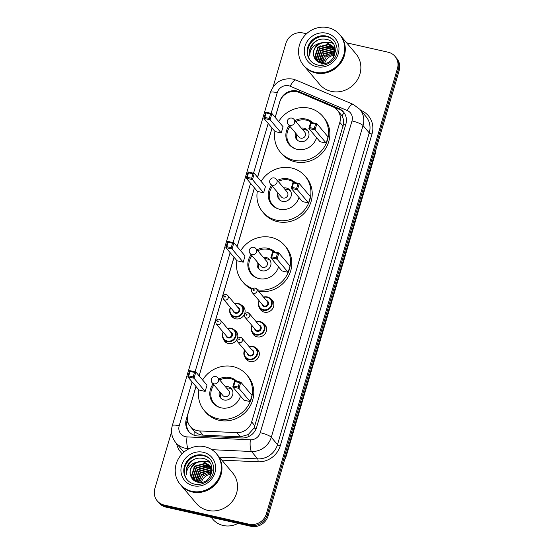 <?xml version="1.0" encoding="UTF-8"?>
<svg xmlns="http://www.w3.org/2000/svg" width="554" height="554" viewBox="0 0 554 554"><rect width="100%" height="100%" fill="white"/><g stroke="black" fill="none" stroke-linecap="round" stroke-linejoin="round"><path stroke-width="0.83" d="M270.234 298.502A7.59 7.091 139.8 0 1 272.284 300.13A7.59 7.091 139.8 0 1 272.603 308.71A7.59 7.091 139.8 0 1 264.39 312.158A7.59 7.091 139.8 0 1 260.692 309.928A7.59 7.091 139.8 0 1 259.424 307.643M262.97 323.176A7.59 7.091 139.8 0 1 265.02 324.803A7.59 7.091 139.8 0 1 265.338 333.383A7.59 7.091 139.8 0 1 257.125 336.825A7.59 7.091 139.8 0 1 253.427 334.602A7.59 7.091 139.8 0 1 252.167 332.31M255.713 347.843A7.59 7.091 139.8 0 1 257.762 349.47A7.59 7.091 139.8 0 1 258.081 358.05A7.59 7.091 139.8 0 1 249.868 361.499A7.59 7.091 139.8 0 1 246.17 359.276A7.59 7.091 139.8 0 1 244.903 356.984M234.203 329.831A7.59 7.091 139.8 0 1 236.253 331.458A7.59 7.091 139.8 0 1 236.572 340.038A7.59 7.091 139.8 0 1 228.359 343.487A7.59 7.091 139.8 0 1 224.661 341.257A7.59 7.091 139.8 0 1 223.394 338.972M241.461 305.164A7.59 7.091 139.8 0 1 243.511 306.784A7.59 7.091 139.8 0 1 243.829 315.364A7.59 7.091 139.8 0 1 235.616 318.813A7.59 7.091 139.8 0 1 231.918 316.59A7.59 7.091 139.8 0 1 230.658 314.298M196.012 386.519L187.848 414.254A14.231 13.296 -40.2 0 0 190.257 426.441A14.231 13.296 -40.2 0 0 199.558 430.929L236.814 432.646A14.231 13.296 -40.2 0 0 251.654 421.968L339.831 122.379A14.231 13.296 -40.2 0 0 337.421 110.191A14.231 13.296 -40.2 0 0 332.732 106.742L299.174 92.463A14.231 13.296 -40.2 0 0 296.93 91.742A14.231 13.296 -40.2 0 0 279.715 102.102L275.206 117.42M193.304 430.036L194.225 431.081C196.691 433.547 199.655 434.897 203.11 435.132L240.367 436.85L248.185 434.613L254.106 428.013L343.584 124.013C343.902 120.994 343.376 118.279 341.998 115.869L337.421 110.191M272.083 128.05L257.596 177.273M254.466 187.903L237.174 246.655M234.044 257.285L199.142 375.882M195.964 386.463L186.296 419.295A14.231 13.296 -40.2 0 0 188.706 431.483A14.231 13.296 -40.2 0 0 198.007 435.977L241.786 437.992A14.231 13.296 -40.2 0 0 256.627 427.314L345.862 124.117A14.231 13.296 -40.2 0 0 343.452 111.936A14.231 13.296 -40.2 0 0 338.764 108.487L299.333 91.708A14.231 13.296 -40.2 0 0 297.089 90.981A14.231 13.296 -40.2 0 0 279.874 101.34L275.165 117.365M297.955 92.012A14.231 13.296 139.8 0 1 297.962 92.019A14.231 13.296 139.8 0 1 300.206 92.74L339.637 109.519A14.231 13.296 139.8 0 1 343.875 112.462M346.652 42.831L388.077 52.194A14.231 13.296 139.8 0 1 395.016 56.363A14.231 13.296 139.8 0 1 397.426 68.551L266.363 513.87A14.231 13.296 139.8 0 1 249.148 524.229L164.171 505.04A14.231 13.296 139.8 0 1 157.239 500.864A14.231 13.296 139.8 0 1 154.829 488.676L171.539 431.885M273.08 86.888L285.892 43.357A14.231 13.296 139.8 0 1 303.1 32.998L306.501 33.766M157.239 500.864L158.984 502.935A14.231 13.296 139.8 0 0 165.923 507.104L250.9 526.3A14.231 13.296 139.8 0 0 268.108 515.94L399.171 70.621A14.231 13.296 139.8 0 0 396.761 58.433L395.888 57.394A14.231 13.296 139.8 0 1 398.298 69.582L267.236 514.908A14.231 13.296 139.8 0 1 250.027 525.268L165.044 506.072A14.231 13.296 139.8 0 1 158.112 501.896A14.231 13.296 139.8 0 0 165.044 506.072L250.027 525.268A14.231 13.296 139.8 0 0 267.236 514.908L398.298 69.582A14.231 13.296 139.8 0 0 395.888 57.394L395.016 56.363M272.035 127.995L257.548 177.218M254.418 187.848L237.126 246.592M233.996 257.229L199.094 375.827M189.156 431.988A14.231 13.296 139.8 0 1 187.169 420.334L187.363 419.69M340.281 35.297A23.718 22.16 139.8 0 1 340.336 35.366A23.718 22.16 139.8 0 1 341.333 62.173A23.718 22.16 139.8 0 1 315.669 72.941A23.718 22.16 139.8 0 1 304.111 65.988A23.718 22.16 139.8 0 1 304.056 65.926M340.336 35.366L355.903 53.78A23.718 22.16 139.8 0 1 356.908 80.586A23.718 22.16 139.8 0 1 331.237 91.355A23.718 22.16 139.8 0 1 319.679 84.402L304.111 65.988M339.734 34.653L340.225 35.234A23.718 22.16 139.8 0 1 341.229 62.048A23.718 22.16 139.8 0 1 315.558 72.816A23.718 22.16 139.8 0 1 304.001 65.864L303.509 65.282A23.718 22.16 139.8 0 1 302.512 38.468A23.718 22.16 139.8 0 1 328.176 27.7A23.718 22.16 139.8 0 1 339.734 34.653A23.718 22.16 139.8 0 1 340.738 61.466A23.718 22.16 139.8 0 1 315.067 72.235A23.718 22.16 139.8 0 1 303.509 65.282M310.635 60.912A15.464 14.446 139.8 0 1 310.378 43.572A15.464 14.446 139.8 0 1 326.992 36.737A15.464 14.446 139.8 0 1 334.242 40.954M313.903 56.432C312.504 50.504 314.644 46.051 320.316 43.08C313.585 44.784 310.06 48.856 309.741 55.303C309.035 51.799 309.644 48.433 311.577 45.22C315.565 40.047 320.662 38.136 326.888 39.479C341.721 42.499 335.031 67.249 320.558 62.997C317.262 62.027 315.081 59.936 314.007 56.737L313.903 56.432C311.154 49.438 319.436 40.705 327.255 43.06L332.442 46.162M332.622 46.363L334.671 50.324L334.865 54.777M320.316 43.08L326.908 42.651L332.268 45.954L334.325 49.915L333.259 57.969M316.763 60.822L315.074 57.297L318.266 47.505L328.647 44.701L333.072 47.035M317.643 61.667L316.59 60.621L314.727 56.889L317.92 47.09L328.3 44.292L332.919 46.813M333.66 47.596L335.516 50.906M317.532 61.577L316.459 58.939L319.651 49.147L330.032 46.342L333.605 47.99M317.331 61.397L316.112 58.523L319.305 48.731L329.685 45.934L333.48 47.741M318.349 62.103L317.851 60.58L321.043 50.788L331.417 47.983L334.048 49.022M318.128 61.979L317.497 60.164L320.697 50.372L331.07 47.575L333.944 48.759M319.326 62.581L322.428 52.422L332.809 49.625L334.381 50.144M319.069 62.464L318.889 61.806L322.082 52.014L332.462 49.216L334.311 49.853M320.461 62.976L323.82 54.063L334.595 51.37M334.9 51.467L335.489 51.674M320.164 62.886L323.467 53.655L333.847 50.85L334.554 51.051M334.851 51.155L335.502 51.411M317.269 61.404L316.936 61.03M324.713 63.274A10.72 10.02 139.8 0 1 334.346 55.213M322.892 63.35L326.244 56.937L333.238 53.856L332.199 52.623L324.249 56.73L321.895 64.922M321.424 63.191L324.859 55.296L334.664 52.374M309.741 55.303L310.185 48.648L313.917 42.81L317.837 40.11M315.891 46.917L319.035 44.258M323.522 42.367L330.149 42.353L332.802 43.295M317.283 48.558L320.427 45.899M316.445 60.393L316.493 59.756M316.549 59.285L317.525 55.795M320.06 51.841L323.204 49.181M327.691 47.291L331.721 46.91M332.268 46.951L333.072 47.042M333.169 47.055L335.031 47.471M321.763 42.637L329.976 42.152L332.629 43.094M316.272 60.137L316.341 59.34M316.424 58.766L318.044 54.188M325.925 47.561L331.181 46.695M331.846 46.723L332.829 46.827M333.009 46.855L334.983 47.305M278.69 121.534A27.748 25.92 139.8 0 1 309.208 108.162A27.748 25.92 139.8 0 1 322.733 116.298A27.748 25.92 139.8 0 1 323.903 147.669A27.748 25.92 139.8 0 1 293.869 160.265A27.748 25.92 139.8 0 1 280.352 152.128A27.748 25.92 139.8 0 1 274.936 131.43M322.733 116.298L324.042 117.85A27.748 25.92 139.8 0 1 325.212 149.22A27.748 25.92 139.8 0 1 295.185 161.816A27.748 25.92 139.8 0 1 281.661 153.68L280.352 152.128M294.984 120.585A16.128 15.069 139.8 0 1 305.995 119.075A16.128 15.069 139.8 0 1 312.92 122.794M316.576 137.655A16.128 15.069 139.8 0 1 297.082 149.358A16.128 15.069 139.8 0 1 289.223 144.629A16.128 15.069 139.8 0 1 289.188 125.481M281.238 132.953L283.073 126.721L271.931 113.535L270.096 119.775L281.238 132.953L275.04 131.554L263.898 118.376L265.733 112.137L271.931 113.535L270.56 113.972L266.135 112.968L264.826 117.42L269.251 118.424L270.56 113.972M326.202 143.112L328.037 136.873L316.895 123.694L315.06 129.927L326.202 143.112L320.011 141.713L308.862 128.528L310.697 122.295L316.895 123.694L315.531 124.131L311.106 123.127L309.79 127.579L314.222 128.583L315.531 124.131M269.251 118.424L270.096 119.775L263.898 118.376L264.826 117.42M314.222 128.583L315.06 129.927L308.862 128.528L309.79 127.579M310.697 122.295L311.106 123.127M265.733 112.137L266.135 112.968M296.501 149.213A15.651 14.626 139.8 0 1 290.13 144.968A15.651 14.626 139.8 0 1 290.026 126.478M295.822 121.575A15.651 14.626 139.8 0 1 306.41 120.163A15.651 14.626 139.8 0 1 311.611 122.503M295.559 133.015A7.112 6.648 -40.2 0 0 296.653 139.456A7.112 6.648 -40.2 0 0 300.123 141.54A7.112 6.648 -40.2 0 0 307.823 138.313A7.112 6.648 -40.2 0 0 307.518 130.266A7.112 6.648 -40.2 0 0 304.049 128.182A7.112 6.648 -40.2 0 0 301.355 128.119M288.156 124.262L298.973 137.053A3.795 3.546 -40.2 0 0 304.929 136.443A3.795 3.546 -40.2 0 0 304.762 132.15L293.952 119.359A3.795 3.795 0 0 0 287.408 120.737A3.795 3.795 0 0 0 288.156 124.262A3.795 3.546 -40.2 0 0 294.589 122.607A3.795 3.546 -40.2 0 0 293.952 119.359M308.114 131.097A7.112 6.648 -40.2 0 0 305.365 129.733A7.112 6.648 -40.2 0 0 302.664 129.671M296.868 134.567A7.112 6.648 -40.2 0 0 297.373 140.176M237.991 523.385A21.343 19.944 139.8 0 1 223.2 525.49A21.343 19.944 139.8 0 1 212.798 519.236L211.192 517.332M216.946 454.349A23.718 22.16 139.8 0 1 217.002 454.412A23.718 22.16 139.8 0 1 218.006 481.225A23.718 22.16 139.8 0 1 192.335 491.994A23.718 22.16 139.8 0 1 180.777 485.041A23.718 22.16 139.8 0 1 180.722 484.972M217.002 454.412L232.569 472.825A23.718 22.16 139.8 0 1 233.573 499.639A23.718 22.16 139.8 0 1 207.909 510.407A23.718 22.16 139.8 0 1 196.351 503.454L180.777 485.041M216.399 453.698L216.891 454.28A23.718 22.16 139.8 0 1 217.895 481.094A23.718 22.16 139.8 0 1 192.231 491.862A23.718 22.16 139.8 0 1 180.673 484.909L180.182 484.328A23.718 22.16 139.8 0 1 179.177 457.514A23.718 22.16 139.8 0 1 204.841 446.746A23.718 22.16 139.8 0 1 216.399 453.698A23.718 22.16 139.8 0 1 217.403 480.512A23.718 22.16 139.8 0 1 191.739 491.28A23.718 22.16 139.8 0 1 180.182 484.328M187.3 479.965A15.464 14.446 139.8 0 1 187.044 462.618A15.464 14.446 139.8 0 1 203.657 455.783A15.464 14.446 139.8 0 1 210.915 460M190.569 475.477C189.17 469.55 191.31 465.104 196.982 462.126C190.251 463.83 186.726 467.901 186.407 474.349C185.701 470.845 186.31 467.486 188.242 464.266C192.231 459.1 197.335 457.182 203.553 458.525C218.387 461.551 211.697 486.294 197.224 482.049C193.935 481.073 191.753 478.988 190.673 475.782L190.569 475.477C187.82 468.483 196.102 459.751 203.927 462.105L209.107 465.208M209.287 465.408L211.337 469.37L211.531 473.822M196.982 462.126L203.574 461.697L208.941 465L210.991 468.961L209.924 477.015M193.436 479.868L191.739 476.343L194.932 466.551L205.312 463.746L208.941 465.997M194.309 480.72L193.256 479.667L191.393 475.934L194.586 466.143L204.966 463.338L209.592 465.859M210.326 466.641L212.189 469.951M194.205 480.63L193.124 477.984L196.324 468.192L206.697 465.388L210.278 467.036M194.004 480.443L192.778 477.576L195.977 467.784L206.351 464.979L210.146 466.793M195.015 481.149L194.516 479.626L197.709 469.834L208.089 467.029L210.714 468.068M194.793 481.024L194.17 479.217L197.363 469.425L207.743 466.62L210.617 467.805M195.991 481.627L199.094 471.475L209.474 468.67L211.046 469.19M195.735 481.516L195.555 480.858L198.748 471.066L209.128 468.262L210.977 468.906M197.127 482.022L200.486 473.116L211.261 470.415M211.573 470.512L212.154 470.72M196.829 481.932L200.139 472.707L210.513 469.903L211.219 470.104M211.517 470.201L212.175 470.457M193.935 480.45L193.602 480.076M201.379 482.319A10.72 10.02 139.8 0 1 211.012 474.259M199.558 482.396L202.909 475.983L209.904 472.901L208.865 471.676L201.337 475.29L198.443 482.769M198.09 482.236L201.524 474.349L211.33 471.419M186.407 474.349L186.85 467.694L190.583 461.863L194.509 459.155M192.563 465.962L195.707 463.303M200.195 461.413L206.822 461.406L209.474 462.348M193.948 467.604L197.092 464.945M193.111 479.439L193.159 478.808M193.214 478.337L194.191 474.84M196.725 470.886L199.869 468.227M204.357 466.336L208.387 465.956M209.834 466.101L211.697 466.523M198.429 461.683L206.649 461.198L209.294 462.14M192.944 479.189L193.007 478.386M193.09 477.818L194.71 473.241M202.591 466.606L207.847 465.741M208.512 465.769L209.495 465.872M209.675 465.9L211.649 466.35M261.072 181.387A27.748 25.92 139.8 0 1 291.591 168.014A27.748 25.92 139.8 0 1 305.115 176.151A27.748 25.92 139.8 0 1 306.286 207.515A27.748 25.92 139.8 0 1 276.259 220.118A27.748 25.92 139.8 0 1 262.734 211.981A27.748 25.92 139.8 0 1 257.319 191.275M305.115 176.151L306.424 177.702A27.748 25.92 139.8 0 1 307.595 209.066A27.748 25.92 139.8 0 1 277.568 221.669A27.748 25.92 139.8 0 1 264.043 213.532L262.734 211.981M277.367 180.431A16.128 15.069 139.8 0 1 288.378 178.928A16.128 15.069 139.8 0 1 295.303 182.647M298.959 197.501A16.128 15.069 139.8 0 1 279.465 209.204A16.128 15.069 139.8 0 1 271.612 204.481A16.128 15.069 139.8 0 1 271.571 185.334M263.621 192.806L265.456 186.566L254.314 173.388L252.479 179.621L263.621 192.806L257.423 191.407L246.281 178.222L248.116 171.989L254.314 173.388L252.949 173.824L248.517 172.82L247.209 177.273L251.634 178.277L252.949 173.824M308.592 202.965L310.427 196.725L299.278 183.547L297.443 189.78L308.592 202.965L302.394 201.559L291.252 188.381L293.087 182.148L299.278 183.547L297.913 183.976L293.488 182.979L292.18 187.432L296.605 188.429L297.913 183.976M251.634 178.277L252.479 179.621L246.281 178.222L247.209 177.273M296.605 188.429L297.443 189.78L291.252 188.381L292.18 187.432M293.087 182.148L293.488 182.979M248.116 171.989L248.517 172.82M278.884 209.066A15.651 14.626 139.8 0 1 272.52 204.821A15.651 14.626 139.8 0 1 272.416 186.331M278.212 181.428A15.651 14.626 139.8 0 1 288.793 180.015A15.651 14.626 139.8 0 1 293.994 182.356M277.942 192.868A7.112 6.648 -40.2 0 0 279.036 199.308A7.112 6.648 -40.2 0 0 282.505 201.393A7.112 6.648 -40.2 0 0 290.206 198.159A7.112 6.648 -40.2 0 0 289.901 190.119A7.112 6.648 -40.2 0 0 286.439 188.035A7.112 6.648 -40.2 0 0 283.738 187.965M270.539 184.108L281.356 196.905A3.795 3.546 -40.2 0 0 287.311 196.296A3.795 3.546 -40.2 0 0 287.152 192.003L276.335 179.212A3.795 3.795 0 0 0 269.798 180.59A3.795 3.795 0 0 0 270.539 184.108A3.795 3.546 -40.2 0 0 276.979 182.46A3.795 3.546 -40.2 0 0 276.335 179.212M290.497 190.95A7.112 6.648 -40.2 0 0 287.748 189.586A7.112 6.648 -40.2 0 0 285.047 189.516M279.251 194.419A7.112 6.648 -40.2 0 0 279.756 200.029M252.555 288.523A27.748 25.92 139.8 0 1 242.313 281.363A27.748 25.92 139.8 0 1 236.897 260.657M240.651 250.768A27.748 25.92 139.8 0 1 271.169 237.396A27.748 25.92 139.8 0 1 284.694 245.533A27.748 25.92 139.8 0 1 286.286 276.238A27.748 25.92 139.8 0 1 257.326 289.79M251.925 289.264A27.748 25.92 139.8 0 1 243.628 282.914L242.313 281.363M256.945 249.812A16.128 15.069 139.8 0 1 267.963 248.303A16.128 15.069 139.8 0 1 274.881 252.028M278.544 266.883A16.128 15.069 139.8 0 1 259.05 278.586A16.128 15.069 139.8 0 1 251.191 273.863A16.128 15.069 139.8 0 1 251.149 254.715M243.199 262.187L245.034 255.948L233.892 242.77L232.057 249.002L243.199 262.187L237.008 260.789L225.859 247.603L227.694 241.371L233.892 242.77L232.528 243.206L228.103 242.202L226.787 246.655L231.219 247.659L232.528 243.206M288.17 272.339L290.005 266.107L278.863 252.929L277.028 259.161L288.17 272.339L281.972 270.941L270.83 257.762L272.665 251.53L278.863 252.929L277.492 253.358L273.067 252.361L271.758 256.814L276.183 257.811L277.492 253.358M284.694 245.533L286.002 247.084A27.748 25.92 139.8 0 1 287.602 277.789A27.748 25.92 139.8 0 1 258.635 291.342M231.219 247.659L232.057 249.002L225.859 247.603L226.787 246.655M276.183 257.811L277.028 259.161L270.83 257.762L271.758 256.814M272.665 251.53L273.067 252.361M227.694 241.371L228.103 242.202M258.462 278.44A15.651 14.626 139.8 0 1 252.098 274.202A15.651 14.626 139.8 0 1 251.994 255.713M257.79 250.81A15.651 14.626 139.8 0 1 268.378 249.397A15.651 14.626 139.8 0 1 273.572 251.731M257.52 262.25A7.112 6.648 -40.2 0 0 258.621 268.69A7.112 6.648 -40.2 0 0 262.084 270.774A7.112 6.648 -40.2 0 0 269.784 267.54A7.112 6.648 -40.2 0 0 269.486 259.501A7.112 6.648 -40.2 0 0 266.017 257.416A7.112 6.648 -40.2 0 0 263.316 257.347M250.117 253.49L260.934 266.287A3.795 3.546 -40.2 0 0 266.889 265.671A3.795 3.546 -40.2 0 0 266.73 261.384L255.913 248.594A3.795 3.795 0 0 0 249.376 249.972A3.795 3.795 0 0 0 250.117 253.49A3.795 3.546 -40.2 0 0 256.557 251.841A3.795 3.546 -40.2 0 0 255.913 248.594M270.075 260.332A7.112 6.648 -40.2 0 0 267.326 258.96A7.112 6.648 -40.2 0 0 264.632 258.898M258.836 263.801A7.112 6.648 -40.2 0 0 259.334 269.41M202.619 380.002A27.748 25.92 139.8 0 1 233.137 366.63A27.748 25.92 139.8 0 1 246.662 374.76A27.748 25.92 139.8 0 1 247.832 406.13A27.748 25.92 139.8 0 1 217.805 418.727A27.748 25.92 139.8 0 1 204.281 410.597A27.748 25.92 139.8 0 1 198.865 389.891M246.662 374.76L247.97 376.311A27.748 25.92 139.8 0 1 249.141 407.682A27.748 25.92 139.8 0 1 219.114 420.278A27.748 25.92 139.8 0 1 205.589 412.148L204.281 410.597M218.913 379.047A16.128 15.069 139.8 0 1 229.924 377.537A16.128 15.069 139.8 0 1 236.849 381.263M240.505 396.117A16.128 15.069 139.8 0 1 221.011 407.82A16.128 15.069 139.8 0 1 213.151 403.09A16.128 15.069 139.8 0 1 213.117 383.95M205.167 391.415L207.002 385.182L195.86 372.004L194.025 378.237L205.167 391.415L198.969 390.016L187.827 376.838L189.662 370.605L195.86 372.004L194.489 372.433L190.064 371.436L188.755 375.889L193.18 376.886L194.489 372.433M250.131 401.574L251.966 395.341L240.824 382.163L238.989 388.396L250.131 401.574L243.94 400.175L232.791 386.997L234.626 380.757L240.824 382.163L239.46 382.592L235.034 381.595L233.726 386.048L238.151 387.045L239.46 382.592M193.18 376.886L194.025 378.237L187.827 376.838L188.755 375.889M238.151 387.045L238.989 388.396L232.791 386.997L233.726 386.048M234.626 380.757L235.034 381.595M189.662 370.605L190.064 371.436M220.43 407.675A15.651 14.626 139.8 0 1 214.066 403.43A15.651 14.626 139.8 0 1 213.955 384.94M219.751 380.044A15.651 14.626 139.8 0 1 230.339 378.631A15.651 14.626 139.8 0 1 235.54 380.965M219.488 391.484A7.112 6.648 -40.2 0 0 220.582 397.917A7.112 6.648 -40.2 0 0 224.051 400.002A7.112 6.648 -40.2 0 0 231.752 396.775A7.112 6.648 -40.2 0 0 231.447 388.728A7.112 6.648 -40.2 0 0 227.985 386.644A7.112 6.648 -40.2 0 0 225.284 386.581M212.085 382.724L222.902 395.514A3.795 3.546 -40.2 0 0 228.857 394.905A3.795 3.546 -40.2 0 0 228.698 390.618L217.881 377.821A3.795 3.795 0 0 0 211.344 379.206A3.795 3.795 0 0 0 212.085 382.724A3.795 3.546 -40.2 0 0 218.518 381.076A3.795 3.546 -40.2 0 0 217.881 377.821M232.043 389.559A7.112 6.648 -40.2 0 0 229.294 388.195A7.112 6.648 -40.2 0 0 226.593 388.132M220.797 393.035A7.112 6.648 -40.2 0 0 221.302 398.638M194.073 435.202A14.231 3.58 -87.4 0 1 194.225 431.081M345.731 124.567A14.231 2.929 -163.6 0 0 343.584 124.013M341.998 115.869A14.231 4.591 -66.9 0 1 344.096 112.76M256.204 428.554A14.231 2.929 -163.6 0 0 254.106 428.013M248.102 436.829A14.231 3.58 -87.4 0 1 248.185 434.613M188.145 422.875A14.231 2.929 -163.6 0 0 186.698 422.64M343.12 126.264L339.831 122.379M254.944 425.853L251.654 421.968M240.367 436.85L236.814 432.646M203.11 435.132L199.558 430.929M192.113 381.907L179.198 425.77A9.487 8.864 -40.2 0 0 185.431 436.677A9.487 8.864 -40.2 0 0 187.01 436.891L250.346 439.807A9.487 8.864 -40.2 0 0 260.242 432.688L351.991 120.945A9.487 8.864 -40.2 0 0 347.254 110.523L290.206 86.244A9.487 8.864 -40.2 0 0 288.71 85.766A9.487 8.864 -40.2 0 0 277.235 92.67L271.148 113.362M290.206 86.244A9.487 3.061 -66.9 0 1 296.106 80.101L292.983 79.097C281.979 77.678 274.424 82.172 270.324 92.573A9.487 1.953 16.4 0 1 277.235 92.67M189.288 448.643L188.145 448.595A18.974 17.728 139.8 0 1 184.994 448.165A18.974 17.728 139.8 0 1 175.75 442.604L181.975 449.973A18.974 17.728 -40.2 0 0 184.06 452.029M188.519 449.031L188.145 448.595A9.487 2.382 -87.4 0 1 187.01 436.891M360.668 110.294L361.367 110.585A21.343 19.944 139.8 0 1 372.011 134.04L280.262 445.783A21.343 19.944 139.8 0 1 257.998 461.801L221.842 460.132M182.218 453.733A21.343 19.944 139.8 0 1 176.622 443.643M397.426 68.551L399.171 70.621M164.171 505.04L165.923 507.104M249.148 524.229L250.9 526.3M266.363 513.87L268.108 515.94M359.816 109.277A18.974 17.728 139.8 0 1 363.029 125.529L369.255 132.898A18.974 17.728 -40.2 0 0 366.042 116.645L359.816 109.277L353.154 104.374L296.106 80.101M351.991 120.945A9.487 1.953 16.4 0 1 363.029 125.529L271.28 437.272A18.974 17.728 139.8 0 1 251.481 451.51L257.714 458.871A18.974 17.728 -40.2 0 0 277.506 444.633L369.255 132.898A2.368 0.485 -163.6 0 0 372.011 134.04M250.346 439.807A9.487 2.382 -87.4 0 0 251.481 451.51L211.836 449.682M219.28 457.105L257.714 458.871A2.368 0.596 92.6 0 1 257.998 461.801M260.242 432.688A9.487 1.953 16.4 0 1 271.28 437.272L277.506 444.633A2.368 0.485 -163.6 0 0 280.262 445.783M268.184 123.438L253.531 173.215M250.567 183.291L233.109 242.597M230.145 252.672L195.077 371.824M347.254 110.523A9.487 3.061 -66.9 0 1 353.154 104.374M270.324 92.573L172.287 425.68A9.487 1.953 16.4 0 1 179.198 425.77M300.206 92.74L299.333 91.708M339.637 109.519L338.764 108.487M187.169 420.334L186.296 419.295M374.947 152.939L375.183 153.223A4.744 0.976 16.4 0 1 375.307 153.562L286.335 455.845A4.744 0.976 -163.6 0 0 286.21 455.506L375.183 153.223A18.974 17.728 -40.2 0 0 375.841 149.899M284.957 458.691A18.974 17.728 -40.2 0 0 286.21 455.506L285.975 455.229M310.358 60.601A15.464 14.446 139.8 0 1 309.707 43.115A15.464 14.446 139.8 0 1 326.445 36.093A15.464 14.446 139.8 0 1 333.979 40.629C343.688 55.289 328.82 67.664 317.761 65.047C314.755 64.34 312.29 62.851 310.358 60.601M316.694 66.715A17.839 16.662 139.8 0 1 304.977 46.204A17.839 16.662 139.8 0 1 326.548 33.219A17.839 16.662 139.8 0 1 338.265 53.724A17.839 16.662 139.8 0 1 316.694 66.715M187.023 479.646A15.464 14.446 139.8 0 1 186.373 462.161A15.464 14.446 139.8 0 1 203.11 455.139A15.464 14.446 139.8 0 1 210.645 459.675C220.353 474.335 205.486 486.71 194.433 484.092C191.421 483.386 188.956 481.904 187.023 479.646M193.36 485.761A17.839 16.662 139.8 0 1 181.643 465.256A17.839 16.662 139.8 0 1 203.221 452.265A17.839 16.662 139.8 0 1 214.931 472.777A17.839 16.662 139.8 0 1 193.36 485.761M234.757 303.779A7.112 6.648 139.8 0 1 238.483 303.585A7.112 6.648 139.8 0 1 241.946 305.669A7.112 6.648 139.8 0 1 242.25 313.716A7.112 6.648 139.8 0 1 234.55 316.943A7.112 6.648 139.8 0 1 231.08 314.859A7.112 6.648 139.8 0 1 230.409 307.449L229.578 310.746L231.08 314.859L233.878 318.169M230.609 307.692A6.641 6.205 -40.2 0 0 234.571 316.369A6.641 6.205 -40.2 0 0 242.604 311.535A6.641 6.205 -40.2 0 0 238.241 303.904A6.641 6.205 -40.2 0 0 234.958 304.021M237.548 307.082A3.317 3.102 139.8 0 1 235.485 313.252A3.317 3.102 139.8 0 1 233.199 310.752M234.12 311.847A2.846 2.659 -40.2 0 0 238.587 311.39A2.846 2.659 -40.2 0 0 238.469 308.169L227.763 295.504A2.846 2.659 139.8 0 1 224.799 300.019A2.846 2.659 139.8 0 1 223.414 299.181L234.12 311.847M226.378 294.673A2.846 2.659 139.8 0 1 227.763 295.504L226.24 294.583C225.166 294.091 224.024 294.818 222.819 296.778L223.414 299.181M224.91 297.145A0.471 0.443 -40.2 0 0 225.485 296.799A0.471 0.443 -40.2 0 0 225.173 296.252A0.471 0.443 -40.2 0 0 224.599 296.598A0.471 0.443 -40.2 0 0 224.91 297.145M231.219 328.259A7.112 6.648 139.8 0 1 234.688 330.343A7.112 6.648 139.8 0 1 234.986 338.383A7.112 6.648 139.8 0 1 227.285 341.617A7.112 6.648 139.8 0 1 223.823 339.533A7.112 6.648 139.8 0 1 223.144 332.123M223.352 332.365A6.641 6.205 -40.2 0 0 227.306 341.042A6.641 6.205 -40.2 0 0 235.339 336.209A6.641 6.205 -40.2 0 0 230.976 328.57A6.641 6.205 -40.2 0 0 227.701 328.688M230.284 331.749A3.317 3.102 139.8 0 1 228.227 337.926A3.317 3.102 139.8 0 1 225.942 335.426M226.863 336.513A2.846 2.659 -40.2 0 0 231.33 336.056A2.846 2.659 -40.2 0 0 231.205 332.843L220.499 320.177A2.846 2.659 139.8 0 1 217.542 324.686A2.846 2.659 139.8 0 1 216.157 323.855L226.863 336.513M219.114 319.346A2.846 2.659 139.8 0 1 220.499 320.177L218.982 319.256C217.902 318.758 216.759 319.492 215.554 321.452L216.157 323.855M217.653 321.812A0.471 0.443 -40.2 0 0 218.221 321.472A0.471 0.443 -40.2 0 0 217.909 320.925A0.471 0.443 -40.2 0 0 217.341 321.272A0.471 0.443 -40.2 0 0 217.653 321.812M227.493 328.446A7.112 6.648 139.8 0 1 231.163 328.245M267.25 296.93A7.112 6.648 139.8 0 1 270.719 299.015A7.112 6.648 139.8 0 1 271.017 307.061A7.112 6.648 139.8 0 1 263.316 310.288A7.112 6.648 139.8 0 1 259.854 308.204A7.112 6.648 139.8 0 1 259.175 300.794L258.351 304.098L259.854 308.204L262.644 311.507M263.524 297.117A7.112 6.648 139.8 0 1 267.194 296.916M259.383 301.037A6.641 6.205 -40.2 0 0 263.337 309.714A6.641 6.205 -40.2 0 0 271.37 304.88A6.641 6.205 -40.2 0 0 267.007 297.249A6.641 6.205 -40.2 0 0 263.732 297.359M266.315 300.42A3.317 3.102 139.8 0 1 264.258 306.597A3.317 3.102 139.8 0 1 261.973 304.098M252.188 292.526L262.894 305.192A2.846 2.659 -40.2 0 0 267.36 304.728A2.846 2.659 -40.2 0 0 267.236 301.514L256.53 288.849A2.846 2.659 139.8 0 1 253.573 293.357A2.846 2.659 139.8 0 1 252.188 292.526C250.678 290.095 251.62 288.565 255.013 287.928L256.53 288.849A2.846 2.659 139.8 0 0 255.145 288.018M253.94 289.597A0.471 0.443 -40.2 0 0 253.372 289.943A0.471 0.443 -40.2 0 0 253.684 290.49A0.471 0.443 -40.2 0 0 254.251 290.144A0.471 0.443 -40.2 0 0 253.94 289.597M259.992 321.604A7.112 6.648 139.8 0 1 263.455 323.688A7.112 6.648 139.8 0 1 263.759 331.728A7.112 6.648 139.8 0 1 256.059 334.962A7.112 6.648 139.8 0 1 252.589 332.878A7.112 6.648 139.8 0 1 251.918 325.468M256.26 321.791A7.112 6.648 139.8 0 1 259.93 321.59M252.118 325.71A6.641 6.205 -40.2 0 0 256.08 334.387A6.641 6.205 -40.2 0 0 264.113 329.554A6.641 6.205 -40.2 0 0 259.75 321.916A6.641 6.205 -40.2 0 0 256.467 322.033M259.057 325.094A3.317 3.102 139.8 0 1 256.994 331.271A3.317 3.102 139.8 0 1 254.708 328.771M244.923 317.2L255.629 329.859A2.846 2.659 -40.2 0 0 260.096 329.401A2.846 2.659 -40.2 0 0 259.978 326.181L249.272 313.522A2.846 2.659 139.8 0 1 246.308 318.031A2.846 2.659 139.8 0 1 244.923 317.2C243.414 314.769 244.356 313.232 247.749 312.601L249.272 313.522A2.846 2.659 139.8 0 0 247.88 312.685M246.682 314.27A0.471 0.443 -40.2 0 0 246.108 314.61A0.471 0.443 -40.2 0 0 246.419 315.157A0.471 0.443 -40.2 0 0 246.994 314.81A0.471 0.443 -40.2 0 0 246.682 314.27M252.728 346.271A7.112 6.648 139.8 0 1 256.197 348.355A7.112 6.648 139.8 0 1 256.495 356.402A7.112 6.648 139.8 0 1 248.794 359.629A7.112 6.648 139.8 0 1 245.332 357.545A7.112 6.648 139.8 0 1 244.653 350.135M249.002 346.465A7.112 6.648 139.8 0 1 252.672 346.257M244.861 350.377A6.641 6.205 -40.2 0 0 248.815 359.054A6.641 6.205 -40.2 0 0 256.848 354.221A6.641 6.205 -40.2 0 0 252.486 346.589A6.641 6.205 -40.2 0 0 249.21 346.707M251.793 349.768A3.317 3.102 139.8 0 1 249.736 355.938A3.317 3.102 139.8 0 1 247.451 353.438M237.666 341.866L248.372 354.532A2.846 2.659 -40.2 0 0 252.839 354.075A2.846 2.659 -40.2 0 0 252.714 350.855L242.008 338.189A2.846 2.659 139.8 0 1 239.051 342.704A2.846 2.659 139.8 0 1 237.666 341.866C236.156 339.436 237.098 337.905 240.491 337.268L242.008 338.189A2.846 2.659 139.8 0 0 240.623 337.358M239.418 338.937A0.471 0.443 -40.2 0 0 238.85 339.283A0.471 0.443 -40.2 0 0 239.162 339.831A0.471 0.443 -40.2 0 0 239.73 339.484A0.471 0.443 -40.2 0 0 239.418 338.937M193.554 430.34L190.257 426.441M172.287 425.68C170.604 431.947 171.761 437.591 175.75 442.604M286.335 455.845L284.583 459.959M376.048 149.199L375.307 153.562M290.13 144.968L291.93 147.094M272.52 204.821L274.313 206.94M252.098 274.202L253.891 276.321M214.066 403.43L215.859 405.556M244.743 308.98L241.946 305.669L238.455 303.571L234.737 303.758M237.479 333.647L234.688 330.343L231.191 328.238L227.472 328.425M223.13 332.102L222.313 335.419L223.823 339.533L226.614 342.836M263.503 297.096L267.222 296.909L270.719 299.015L273.51 302.318M255.387 336.181L252.589 332.878L251.087 328.764L251.897 325.447M256.246 321.77L259.964 321.583L263.455 323.688L266.252 326.992M248.123 360.848L245.332 357.545L243.822 353.438L244.639 350.114M248.981 346.437L252.7 346.257L256.197 348.355L258.988 351.665"/></g></svg>
